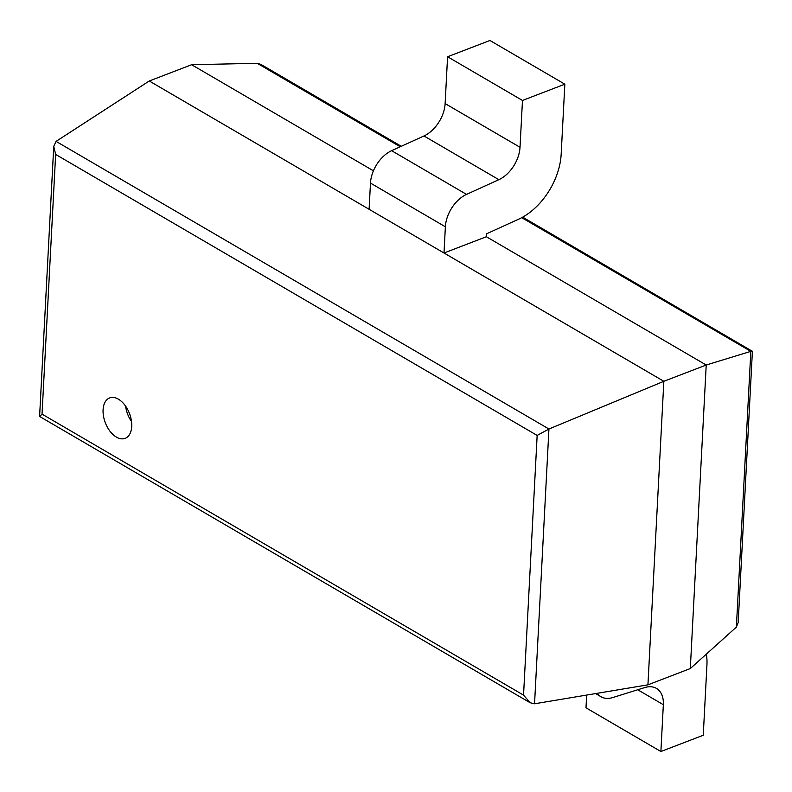 <?xml version="1.0" encoding="UTF-8"?>
<svg xmlns="http://www.w3.org/2000/svg" width="792" height="792" viewBox="0 0 792 792"><rect width="100%" height="100%" fill="white"/><g stroke="black" fill="none" stroke-linecap="round" stroke-linejoin="round"><path stroke-width="1.19" d="M736.372 627.096L750.826 351.361L706.216 365.023L690.307 668.557L736.372 627.096L738.184 622.542L752.4 351.321L522.68 217.147M690.307 668.557L647.935 684.832L663.844 381.298L149.262 80.992L56.074 141.382L53.747 146.322L55.648 154.43L537.154 435.432L548.945 429.017L56.074 141.382M373.428 170.815L191.624 64.716L257.212 63.301L260.974 64.419L401.277 146.302M521.73 217.671L750.826 351.361L752.311 351.163M486.367 236.729L486.526 233.818L518.849 219.097A56.608 36.392 -59.7 0 0 561.162 154.321L564.844 84.19L522.472 100.455L520.017 147.282A28.304 18.196 -59.7 0 1 498.861 179.675L466.538 194.396A28.304 18.196 120.3 0 0 445.371 226.789L444.005 253.004L486.367 236.729L706.216 365.023L663.844 381.298L548.945 429.017L534.551 703.781L530.125 702.722L523.542 695.128L42.035 414.127L55.648 154.43M647.935 684.832L534.551 703.781M191.624 64.716L149.262 80.992M530.125 702.722L39.689 416.503L42.035 414.127M118.394 399.168A21.641 12.939 -111 0 0 109.642 397.93A21.641 12.939 -111 0 0 105.326 422.77A21.641 12.939 -111 0 0 125.166 438.342A21.641 12.939 -111 0 0 131.304 420.097A21.641 12.939 -111 0 0 118.394 399.168M125.611 406.157A21.641 12.939 -111 0 0 131.522 421.542M706.385 654.083A56.608 36.392 120.3 0 1 706.929 665.122L703.256 735.253L660.894 751.519L585.991 707.81L586.664 695.069M660.894 751.519L663.34 704.692A28.304 18.196 120.3 0 0 656.429 688.387A28.304 18.196 120.3 0 0 644.777 687.565L612.701 697.574A28.304 18.196 -59.7 0 1 601.059 696.752A28.304 18.196 -59.7 0 1 597.287 693.297M520.017 147.282L445.124 103.574L447.579 56.747L522.472 100.455M444.005 253.004L369.102 209.286L370.478 183.081A28.304 18.196 120.3 0 1 391.634 150.688L423.967 135.967A28.304 18.196 -59.7 0 0 445.124 103.574M564.844 84.19L489.941 40.481L447.579 56.747M400.247 146.768L257.212 63.301M523.542 695.128L537.154 435.432M663.34 704.692L637.748 689.763M498.861 179.675L423.967 135.967M466.538 194.396L391.634 150.688M445.371 226.789L370.478 183.081M39.6 416.354L53.747 146.322M601.059 696.752L595.614 693.574"/></g></svg>
